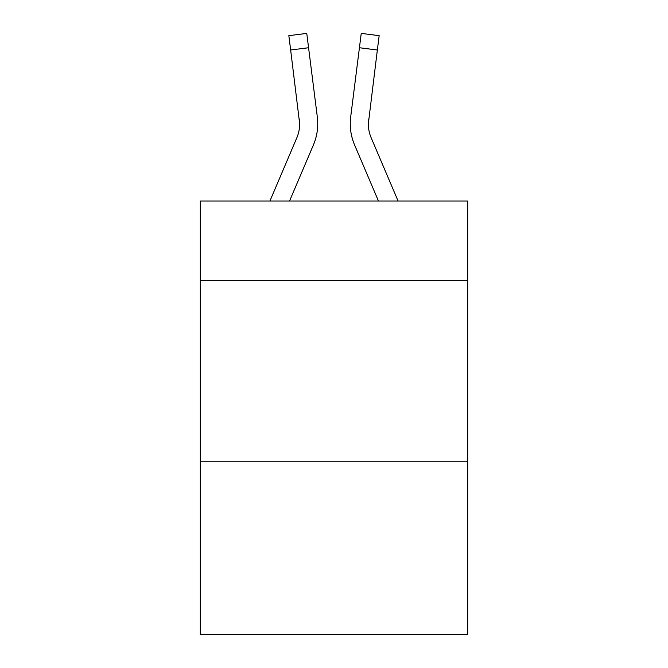 <?xml version="1.0" encoding="UTF-8"?>
<svg xmlns="http://www.w3.org/2000/svg" width="668" height="668" viewBox="0 0 668 668"><rect width="100%" height="100%" fill="white"/><g stroke="black" fill="none" stroke-linecap="round" stroke-linejoin="round"><path stroke-width="1" d="M467.683 280.527L467.683 201.043L200.316 201.043L200.316 280.527L467.683 280.527L467.683 634.6L200.316 634.6L200.316 280.527M467.683 461.179L200.316 461.179M289.528 201.043L313.409 144.956A54.192 54.192 -34.9 0 0 317.317 116.933L308.574 47.737L290.647 50L288.835 35.663L306.762 33.4L308.574 47.737M269.897 201.043L296.792 137.875A36.13 36.13 -4 0 0 299.673 123.797L290.647 50M317.676 126.352L317.743 124.148L317.676 126.352M317.041 114.762L317.317 116.933M398.103 201.043L371.208 137.875A36.13 36.13 4 0 1 368.327 123.78L377.353 50L359.426 47.737L361.238 33.4L379.165 35.663L377.353 50M378.472 201.043L354.591 144.956A54.192 54.192 34.9 0 1 350.683 116.933L359.426 47.737M368.369 125.492L368.611 119.196A36.13 36.13 34.9 0 0 371.208 137.875A36.13 36.13 34.9 0 1 368.327 123.789A36.13 36.13 34.9 0 0 371.208 137.875A36.13 36.13 34.9 0 1 368.327 123.789A36.13 36.13 34.9 0 0 371.208 137.875A36.13 36.13 34.9 0 1 368.327 123.789A36.13 36.13 34.9 0 0 371.208 137.875A36.13 36.13 34.9 0 1 368.327 123.789A36.13 36.13 34.9 0 0 371.208 137.875A36.13 36.13 34.9 0 1 368.327 123.789A36.13 36.13 34.9 0 0 371.208 137.875A36.13 36.13 34.9 0 1 368.327 123.789A36.13 36.13 34.9 0 0 371.208 137.875A36.13 36.13 34.9 0 1 368.327 123.789A36.13 36.13 34.9 0 0 371.208 137.875A36.13 36.13 34.9 0 1 368.327 123.789A36.13 36.13 34.9 0 0 371.208 137.875A36.13 36.13 34.9 0 1 368.327 123.789A36.13 36.13 34.9 0 0 371.208 137.875A36.13 36.13 34.9 0 1 368.327 123.789A36.13 36.13 34.9 0 0 371.208 137.875A36.13 36.13 34.9 0 1 368.327 123.789A36.13 36.13 34.9 0 0 371.208 137.875A36.13 36.13 34.9 0 1 368.327 123.789A36.13 36.13 34.9 0 0 371.208 137.875A36.13 36.13 34.9 0 1 368.327 123.789A36.13 36.13 34.9 0 0 371.208 137.875A36.13 36.13 34.9 0 1 368.327 123.789A36.13 36.13 34.9 0 0 371.208 137.875A36.13 36.13 34.9 0 1 368.327 123.789A36.13 36.13 34.9 0 0 371.208 137.875A36.13 36.13 34.9 0 1 368.327 123.789A36.13 36.13 34.9 0 0 371.208 137.875A36.13 36.13 34.9 0 1 368.327 123.789A36.13 36.13 34.9 0 0 371.208 137.875A36.13 36.13 34.9 0 1 368.327 123.789A36.13 36.13 34.9 0 0 371.208 137.875A36.13 36.13 34.9 0 1 368.327 123.789A36.13 36.13 34.9 0 0 371.208 137.875A36.13 36.13 34.9 0 1 368.327 123.789A36.13 36.13 34.9 0 0 371.208 137.875A36.13 36.13 34.9 0 1 368.327 123.789A36.13 36.13 34.9 0 0 371.208 137.875A36.13 36.13 34.9 0 1 368.327 123.789A36.13 36.13 34.9 0 0 371.208 137.875A36.13 36.13 34.9 0 1 368.327 123.789A36.13 36.13 34.9 0 0 371.208 137.875A36.13 36.13 34.9 0 1 368.327 123.789A36.13 36.13 34.9 0 0 371.208 137.875A36.13 36.13 34.9 0 1 368.327 123.789A36.13 36.13 34.9 0 0 371.208 137.875A36.13 36.13 34.9 0 1 368.327 123.789A36.13 36.13 34.9 0 0 371.208 137.875A36.13 36.13 34.9 0 1 368.327 123.789A36.13 36.13 34.9 0 0 371.208 137.875A36.13 36.13 34.9 0 1 368.327 123.789A36.13 36.13 34.9 0 0 371.208 137.875A36.13 36.13 34.9 0 1 368.327 123.789A36.13 36.13 34.9 0 0 371.208 137.875A36.13 36.13 34.9 0 1 368.327 123.789A36.13 36.13 34.9 0 0 371.208 137.875A36.13 36.13 34.9 0 1 368.327 123.789A36.13 36.13 34.9 0 0 371.208 137.875A36.13 36.13 34.9 0 1 368.327 123.789A36.13 36.13 34.9 0 0 371.208 137.875A36.13 36.13 34.9 0 1 368.327 123.789A36.13 36.13 34.9 0 0 371.208 137.875A36.13 36.13 34.9 0 1 368.327 123.789M296.792 137.875A36.13 36.13 -34.9 0 0 299.673 123.797A36.13 36.13 -34.9 0 1 296.792 137.875A36.13 36.13 -34.9 0 0 299.673 123.797A36.13 36.13 -34.9 0 1 296.792 137.875A36.13 36.13 -34.9 0 0 299.673 123.797A36.13 36.13 -34.9 0 1 296.792 137.875A36.13 36.13 -34.9 0 0 299.673 123.797A36.13 36.13 -34.9 0 1 296.792 137.875A36.13 36.13 -34.9 0 0 299.673 123.797A36.13 36.13 -34.9 0 1 296.792 137.875A36.13 36.13 -34.9 0 0 299.673 123.797A36.13 36.13 -34.9 0 1 296.792 137.875A36.13 36.13 -34.9 0 0 299.673 123.797A36.13 36.13 -34.9 0 1 296.792 137.875A36.13 36.13 -34.9 0 0 299.673 123.797A36.13 36.13 -34.9 0 1 296.792 137.875A36.13 36.13 -34.9 0 0 299.673 123.797A36.13 36.13 -34.9 0 1 296.792 137.875A36.13 36.13 -34.9 0 0 299.673 123.797A36.13 36.13 -34.9 0 1 296.792 137.875A36.13 36.13 -34.9 0 0 299.673 123.797A36.13 36.13 -34.9 0 1 296.792 137.875A36.13 36.13 -34.9 0 0 299.673 123.797A36.13 36.13 -34.9 0 1 296.792 137.875A36.13 36.13 -34.9 0 0 299.673 123.797A36.13 36.13 -34.9 0 1 296.792 137.875A36.13 36.13 -34.9 0 0 299.673 123.797A36.13 36.13 -34.9 0 1 296.792 137.875A36.13 36.13 -34.9 0 0 299.673 123.797A36.13 36.13 -34.9 0 1 296.792 137.875A36.13 36.13 -34.9 0 0 299.673 123.797A36.13 36.13 -34.9 0 1 296.792 137.875A36.13 36.13 -34.9 0 0 299.673 123.797A36.13 36.13 -34.9 0 1 296.792 137.875A36.13 36.13 -34.9 0 0 299.673 123.797A36.13 36.13 -34.9 0 1 296.792 137.875A36.13 36.13 -34.9 0 0 299.673 123.797A36.13 36.13 -34.9 0 1 296.792 137.875A36.13 36.13 -34.9 0 0 299.673 123.797A36.13 36.13 -34.9 0 1 296.792 137.875A36.13 36.13 -34.9 0 0 299.673 123.797A36.13 36.13 -34.9 0 1 296.792 137.875A36.13 36.13 -34.9 0 0 299.673 123.797A36.13 36.13 -34.9 0 1 296.792 137.875A36.13 36.13 -34.9 0 0 299.673 123.797A36.13 36.13 -34.9 0 1 296.792 137.875A36.13 36.13 -34.9 0 0 299.673 123.797A36.13 36.13 -34.9 0 1 296.792 137.875A36.13 36.13 -34.9 0 0 299.673 123.797A36.13 36.13 -34.9 0 1 296.792 137.875A36.13 36.13 -34.9 0 0 299.673 123.797A36.13 36.13 -34.9 0 1 296.792 137.875A36.13 36.13 -34.9 0 0 299.673 123.797A36.13 36.13 -34.9 0 1 296.792 137.875A36.13 36.13 -34.9 0 0 299.673 123.797A36.13 36.13 -34.9 0 1 296.792 137.875A36.13 36.13 -34.9 0 0 299.673 123.797A36.13 36.13 -34.9 0 1 296.792 137.875A36.13 36.13 -34.9 0 0 299.673 123.797A36.13 36.13 -34.9 0 1 296.792 137.875A36.13 36.13 -34.9 0 0 299.673 123.797A36.13 36.13 -34.9 0 1 296.792 137.875A36.13 36.13 -34.9 0 0 299.673 123.797A36.13 36.13 -34.9 0 1 296.792 137.875A36.13 36.13 -34.9 0 0 299.673 123.797A36.13 36.13 -34.9 0 1 296.792 137.875A36.13 36.13 -34.9 0 0 299.673 123.797L299.389 119.196A36.13 36.13 -34.9 0 1 296.792 137.875M317.743 123.697L317.676 126.369L317.743 123.697M350.324 126.369L350.257 123.697M350.683 116.933L350.959 114.762M288.835 35.663L306.762 33.4M361.238 33.4L379.165 35.663"/></g></svg>
